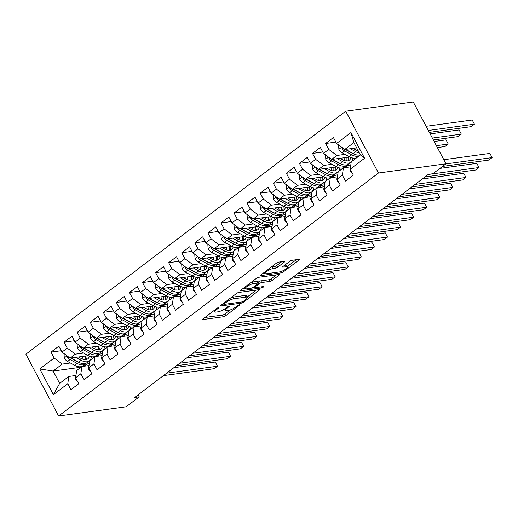 <?xml version="1.0" encoding="UTF-8"?>
<svg xmlns="http://www.w3.org/2000/svg" width="518" height="518" viewBox="0 0 518 518"><rect width="100%" height="100%" fill="white"/><g stroke="black" fill="none" stroke-linecap="round" stroke-linejoin="round"><path stroke-width="0.78" d="M218.648 307.543A1.34 0.33 152.1 0 0 216.964 308.333L203.328 318.693A1.917 0.473 152.1 0 0 202.758 319.431A1.917 0.473 152.1 0 0 203.166 319.515L223.394 316.751A1.917 0.473 152.1 0 0 225.803 315.624L239.439 305.264A1.34 0.33 152.1 0 0 239.834 304.746A1.34 0.33 152.1 0 0 239.549 304.688A1.34 0.33 152.1 0 0 237.866 305.478L236.098 306.818A6.125 1.502 152.1 0 1 228.399 310.431L226.709 310.658A6.125 1.502 152.1 0 1 225.408 310.405A6.125 1.502 152.1 0 1 227.221 308.029L228.988 306.688A1.34 0.33 152.1 0 0 229.383 306.17A1.34 0.33 152.1 0 0 229.098 306.112A1.34 0.33 152.1 0 0 227.415 306.902L225.647 308.242A6.125 1.502 152.1 0 1 217.948 311.855L216.265 312.089A6.125 1.502 152.1 0 1 214.957 311.83A6.125 1.502 152.1 0 1 216.777 309.46L218.538 308.113A1.34 0.33 152.1 0 0 218.933 307.595A1.34 0.33 152.1 0 0 218.648 307.543M284.214 262.173A1.917 0.473 152.1 0 0 284.783 261.435A1.917 0.473 152.1 0 0 284.376 261.357L278.697 262.127A1.917 0.473 152.1 0 0 276.295 263.254L261.15 274.76A1.917 0.473 152.1 0 0 260.58 275.505A1.917 0.473 152.1 0 0 260.988 275.582L281.209 272.824A1.917 0.473 152.1 0 0 283.618 271.697L298.763 260.191A1.917 0.473 152.1 0 0 299.333 259.447A1.917 0.473 152.1 0 0 298.925 259.369L292.068 260.301A1.917 0.473 152.1 0 0 289.666 261.428L283.184 266.356A1.917 0.473 152.1 0 0 282.614 267.1A1.917 0.473 152.1 0 0 283.022 267.178L286.422 266.712A5.122 1.256 152.1 0 1 287.509 266.925A5.122 1.256 152.1 0 1 284.868 269.69A5.122 1.256 152.1 0 1 279.552 271.931L266.239 273.75A5.122 1.256 152.1 0 1 265.145 273.536A5.122 1.256 152.1 0 1 267.793 270.772A5.122 1.256 152.1 0 1 273.103 268.531L275.323 268.227A1.917 0.473 152.1 0 0 277.732 267.1L284.214 262.173L283.819 261.428M445.985 163.805L378.451 173.025L345.726 111.208L413.26 101.988L445.985 163.805L432.912 173.737L428.334 174.365L134.661 397.481L139.238 396.853L138.164 394.82M139.238 396.853L126.165 406.792L58.631 416.012L378.451 173.025M238.785 292.456A1.917 0.473 152.1 0 0 236.376 293.583L221.231 305.089A1.917 0.473 152.1 0 0 220.662 305.834A1.917 0.473 152.1 0 0 221.069 305.911L241.297 303.147A1.917 0.473 152.1 0 0 243.706 302.02L258.851 290.514A1.917 0.473 152.1 0 0 259.414 289.769A1.917 0.473 152.1 0 0 259.006 289.691L238.785 292.456M241.187 289.925L256.332 278.419A1.917 0.473 152.1 0 1 258.741 277.292L278.969 274.527A1.917 0.473 152.1 0 1 279.377 274.611A1.917 0.473 152.1 0 1 278.807 275.349L272.326 280.277A1.917 0.473 152.1 0 1 269.917 281.404L261.713 282.524A1.917 0.473 152.1 0 0 259.311 283.65L255.011 286.92A1.917 0.473 152.1 0 0 254.442 287.658A1.917 0.473 152.1 0 0 254.85 287.743L263.39 286.577A1.34 0.33 152.1 0 1 263.675 286.629A1.34 0.33 152.1 0 1 262.982 287.354A1.34 0.33 152.1 0 1 261.59 287.937L241.032 290.747A1.917 0.473 152.1 0 1 240.624 290.669A1.917 0.473 152.1 0 1 241.187 289.925M345.726 111.208L25.9 354.195L58.631 416.012M80.931 367.249L53.114 371.043L59.661 383.411L53.393 394.69L67.774 383.76L70.914 389.691L78.762 383.734L75.622 377.803L80.847 373.828L83.987 379.759L91.835 373.802L88.695 367.871L93.926 363.895L97.067 369.826L104.908 363.863L101.768 357.932L106.999 353.962L110.14 359.893L117.987 353.93L114.847 347.999L120.072 344.023L123.213 349.954L131.06 343.997L127.92 338.066L133.152 334.091L136.292 340.022L144.133 334.065L140.993 328.134L146.225 324.158L149.365 330.089L157.213 324.126L154.073 318.201L159.298 314.225L162.438 320.156L170.286 314.193L167.146 308.262L172.377 304.293L175.518 310.224L183.359 304.26L180.219 298.329L185.45 294.353L188.591 300.285L196.439 294.328L193.298 288.396L198.53 284.421L201.67 290.352L209.512 284.395L206.371 278.464L211.603 274.488L214.743 280.419L222.585 274.456L219.451 268.525L224.676 264.556L227.816 270.487L235.664 264.523L232.524 258.592L237.756 254.623L240.896 260.554L248.737 254.591L245.597 248.659L250.829 244.684L253.969 250.615L261.817 244.658L258.676 238.727L263.902 234.751L267.042 240.682L274.89 234.725L271.749 228.794L276.981 224.818L280.121 230.75L287.963 224.786L284.822 218.855L290.054 214.886L293.194 220.817L301.042 214.853L297.902 208.922L303.127 204.953L306.267 210.878L314.115 204.921L310.975 198.99L316.207 195.014L319.347 200.945L327.188 194.988L324.048 189.057L329.28 185.081L332.42 191.012L340.268 185.055L337.127 179.124L342.359 175.149L345.493 181.08L353.341 175.116L350.2 169.185L351.243 161.881L360.392 154.927L353.846 142.56L344.697 149.514L356.662 147.883M53.393 394.69L39.769 368.958L54.15 358.035L62.27 364.089L70.377 362.982M61.273 350.705L51.01 352.104L54.15 358.035M51.01 352.104L58.858 346.141L61.998 352.072L67.223 348.102L75.343 354.157L83.45 353.049M74.346 340.766L64.083 342.171L67.223 348.102M64.083 342.171L71.931 336.208L75.071 342.139L80.303 338.163L88.416 344.224L96.523 343.117M87.419 330.834L77.163 332.232L80.303 338.163M77.163 332.232L85.004 326.275L88.144 332.206L93.376 328.231L101.496 334.291L109.602 333.184M100.498 320.901L90.236 322.3L93.376 328.231M90.236 322.3L98.083 316.343L101.224 322.274L106.455 318.298L114.569 324.359L122.675 323.251M113.572 310.968L103.315 312.367L106.455 318.298M103.315 312.367L111.156 306.41L114.297 312.335L119.528 308.365L127.642 314.42L135.748 313.312M126.645 301.029L116.388 302.434L119.528 308.365M116.388 302.434L124.236 296.471L127.376 302.402L132.602 298.433L140.721 304.487L148.828 303.38M139.724 291.097L129.461 292.502L132.602 298.433M129.461 292.502L137.309 286.538L140.449 292.469L145.681 288.494L153.794 294.554L161.901 293.447M152.797 281.164L142.541 282.563L145.681 288.494M142.541 282.563L150.382 276.606L153.522 282.537L158.754 278.561L166.874 284.622L174.974 283.514M165.87 271.231L155.614 272.63L158.754 278.561M155.614 272.63L163.461 266.673L166.602 272.604L171.827 268.628L179.947 274.682L188.053 273.582M178.95 261.299L168.687 262.697L171.827 268.628M168.687 262.697L176.534 256.734L179.675 262.665L184.907 258.696L193.02 264.75L201.126 263.643M192.023 251.359L181.766 252.765L184.907 258.696M181.766 252.765L189.607 246.801L192.748 252.732L197.98 248.763L206.099 254.817L214.206 253.71M205.102 241.427L194.839 242.832L197.98 248.763M194.839 242.832L202.687 236.868L205.827 242.8L211.053 238.824L219.172 244.884L227.279 243.777M218.175 231.494L207.912 232.893L211.053 238.824M207.912 232.893L215.76 226.936L218.9 232.867L224.132 228.891L232.245 234.952L240.352 233.845M231.248 221.562L220.992 222.96L224.132 228.891M220.992 222.96L228.833 217.003L231.973 222.934L237.205 218.959L245.325 225.013L253.431 223.905M244.328 211.629L234.065 213.027L237.205 218.959M234.065 213.027L241.912 207.064L245.053 212.995L250.278 209.026L258.398 215.08L266.505 213.973M257.401 201.69L247.144 203.095L250.278 209.026M247.144 203.095L254.986 197.131L258.126 203.062L263.358 199.087L271.471 205.147L279.578 204.04M270.474 191.757L260.217 193.156L263.358 199.087M260.217 193.156L268.059 187.199L271.199 193.13L276.431 189.154L284.55 195.215L292.657 194.108M283.553 181.824L273.29 183.223L276.431 189.154M273.29 183.223L281.138 177.266L284.278 183.197L289.51 179.222L297.623 185.282L305.73 184.175M296.626 171.892L286.37 173.29L289.51 179.222M286.37 173.29L294.211 167.333L297.351 173.265L302.583 169.289L310.703 175.343L318.803 174.236M309.699 161.959L299.443 163.358L302.583 169.289M299.443 163.358L307.291 157.394L310.431 163.325L315.656 159.356L323.776 165.41L331.883 164.303M322.779 152.02L312.516 153.425L315.656 159.356M312.516 153.425L320.364 147.462L323.504 153.393L328.736 149.417L336.849 155.478L344.956 154.37M335.852 142.087L325.595 143.486L328.736 149.417M325.595 143.486L333.437 137.529L336.577 143.46L350.964 132.53L364.581 158.262L350.2 169.185M350.531 166.867L343.395 167.838L338.163 171.814L337.127 179.124M342.359 175.149L343.395 167.838M336.577 143.46L344.697 149.514M350.964 132.53L353.846 142.56M337.458 176.8L330.322 177.771L325.09 181.747L324.048 189.057M329.28 185.081L330.322 177.771M336.849 155.478L331.624 159.453L349.76 156.973M323.504 153.393L331.624 159.453M324.378 186.733L317.243 187.71L312.017 191.679L310.975 198.99M316.207 195.014L317.243 187.71M323.776 165.41L318.544 169.386L336.687 166.906M346.38 165.585L349.015 165.223M350.317 165.048L350.803 164.983M310.431 163.325L318.544 169.386M311.305 196.665L304.17 197.643L298.938 201.619L297.902 208.922M303.127 204.953L304.17 197.643M310.703 175.343L305.471 179.319L323.608 176.839M333.307 175.518L335.942 175.155M337.244 174.98L337.723 174.916M297.351 173.265L305.471 179.319M298.232 206.604L291.097 207.576L285.865 211.551L284.822 218.855M290.054 214.886L291.097 207.576M297.623 185.282L292.392 189.251L310.535 186.778M320.228 185.45L322.863 185.094M324.171 184.913L324.65 184.848M284.278 183.197L292.392 189.251M285.153 216.537L278.017 217.508L272.792 221.484L271.749 228.794M276.981 224.818L278.017 217.508M284.55 195.215L279.319 199.184L297.461 196.71M307.155 195.383L309.79 195.027M311.091 194.846L311.577 194.781M271.199 193.13L279.319 199.184M272.079 226.47L264.944 227.447L259.712 231.416L258.676 238.727M263.902 234.751L264.944 227.447M271.471 205.147L266.246 209.123L284.382 206.643M294.082 205.322L296.717 204.96M298.018 204.785L298.498 204.714M258.126 203.062L266.246 209.123M259.006 236.402L251.871 237.38L246.639 241.349L245.597 248.659M250.829 244.684L251.871 237.38M258.398 215.08L253.166 219.056L271.309 216.576M281.002 215.255L283.637 214.892M284.945 214.717L285.424 214.653M245.053 212.995L253.166 219.056M245.927 246.335L238.792 247.313L233.566 251.288L232.524 258.592M237.756 254.623L238.792 247.313M245.325 225.013L240.093 228.988L258.236 226.515M267.929 225.188L270.564 224.825M271.866 224.65L272.345 224.585M231.973 222.934L240.093 228.988M232.854 256.274L225.719 257.245L220.487 261.221L219.451 268.525M224.676 264.556L225.719 257.245M232.245 234.952L227.02 238.921L245.156 236.448M254.856 235.12L257.491 234.764M258.793 234.583L259.272 234.518M218.9 232.867L227.02 238.921M219.781 266.207L212.645 267.178L207.414 271.154L206.371 278.464M211.603 274.488L212.645 267.178M219.172 244.884L213.94 248.86L232.083 246.38M241.776 245.053L244.412 244.697M245.72 244.515L246.199 244.451M205.827 242.8L213.94 248.86M206.701 276.139L199.566 277.117L194.334 281.086L193.298 288.396M198.53 284.421L199.566 277.117M206.099 254.817L200.867 258.793L219.004 256.313M228.703 254.992L231.339 254.629M232.64 254.455L233.119 254.39M192.748 252.732L200.867 258.793M193.628 286.072L186.493 287.05L181.261 291.019L180.219 298.329M185.45 294.353L186.493 287.05M193.02 264.75L187.794 268.725L205.931 266.246M215.63 264.925L218.266 264.562M219.567 264.387L220.046 264.322M179.675 262.665L187.794 268.725M180.549 296.011L173.42 296.982L168.188 300.958L167.146 308.262M172.377 304.293L173.42 296.982M179.947 274.682L174.715 278.658L192.858 276.185M202.551 274.857L205.186 274.501M206.494 274.32L206.973 274.255M166.602 272.604L174.715 278.658M167.476 305.944L160.34 306.915L155.109 310.891L154.073 318.201M159.298 314.225L160.34 306.915M166.874 284.622L161.642 288.591L179.778 286.117M189.478 284.79L192.113 284.434M193.415 284.252L193.894 284.188M153.522 282.537L161.642 288.591M154.403 315.876L147.267 316.848L142.036 320.823L140.993 328.134M146.225 324.158L147.267 316.848M153.794 294.554L148.562 298.53L166.705 296.05M176.405 294.729L179.04 294.366M180.342 294.185L180.821 294.12M140.449 292.469L148.562 298.53M141.323 325.809L134.188 326.787L128.963 330.756L127.92 338.066M133.152 334.091L134.188 326.787M140.721 304.487L135.489 308.463L153.632 305.983M163.325 304.662L165.961 304.299M167.262 304.124L167.748 304.06M127.376 302.402L135.489 308.463M128.25 335.742L121.115 336.719L115.883 340.695L114.847 347.999M120.072 344.023L121.115 336.719M127.642 314.42L122.416 318.395L140.553 315.915M150.252 314.594L152.888 314.232M154.189 314.057L154.668 313.992M114.297 312.335L122.416 318.395M115.177 345.681L108.042 346.652L102.81 350.628L101.768 357.932M106.999 353.962L108.042 346.652M114.569 324.359L109.337 328.328L127.48 325.854M137.173 324.527L139.808 324.171M141.116 323.99L141.595 323.925M101.224 322.274L109.337 328.328M102.098 355.613L94.962 356.585L89.737 360.56L88.695 367.871M93.926 363.895L94.962 356.585M101.496 334.291L96.264 338.26L114.407 335.787M124.1 334.46L126.735 334.104M128.037 333.922L128.522 333.857M88.144 332.206L96.264 338.26M89.025 365.546L81.889 366.517L76.658 370.493L75.622 377.803M80.847 373.828L81.889 366.517M88.416 344.224L83.191 348.2L101.327 345.72M111.027 344.399L113.662 344.036M114.964 343.861L115.443 343.79M75.071 342.139L83.191 348.2M75.952 375.479L68.816 376.456L59.661 383.411M67.774 383.76L68.816 376.456M75.343 354.157L70.111 358.132L88.254 355.652M97.947 354.331L100.583 353.969M101.891 353.794L102.37 353.729M61.998 352.072L70.111 358.132M62.27 364.089L53.114 371.043L39.769 368.958M360.392 154.927L364.581 158.262M204.921 317.482L222.507 315.08A1.917 0.473 152.1 0 0 224.916 313.953L230.134 309.984M247.08 297.112L256.371 290.054M222.824 303.878L223.536 303.781M224.216 303.801A1.34 0.33 152.1 0 0 223.821 304.319A1.34 0.33 152.1 0 0 224.106 304.377L241.861 301.955A1.34 0.33 152.1 0 0 243.544 301.165L245.402 299.747A6.125 1.502 152.1 0 0 247.222 297.371A6.125 1.502 152.1 0 0 245.914 297.118L233.78 298.776A6.125 1.502 152.1 0 0 226.081 302.389L224.216 303.801L223.847 303.101M247.222 297.371L246.335 295.7A6.125 1.502 152.1 0 0 245.033 295.448L245.914 297.118M231.157 297.546A6.125 1.502 152.1 0 1 232.899 297.105L245.033 295.448M276.327 274.89L271.438 278.606L272.326 280.277M257.906 282.375L258.424 281.98A1.917 0.473 152.1 0 1 260.832 280.853L269.036 279.733A1.917 0.473 152.1 0 0 271.438 278.606M254.176 287.16L253.218 287.289M245.092 288.403L242.78 288.714M253.205 283.689A5.122 1.256 152.1 0 0 247.895 285.93A5.122 1.256 152.1 0 0 245.247 288.688A5.122 1.256 152.1 0 0 246.335 288.902L251.029 288.261A1.917 0.473 152.1 0 0 253.438 287.134L257.737 283.87A1.917 0.473 152.1 0 0 258.301 283.126A1.917 0.473 152.1 0 0 257.893 283.048L253.205 283.689L252.318 282.019A5.122 1.256 152.1 0 0 251.295 282.245M258.301 283.126L257.42 281.455A1.917 0.473 152.1 0 0 257.012 281.378L257.893 283.048M252.318 282.019L257.012 281.378M271.27 267.074A5.122 1.256 152.1 0 1 272.222 266.861L274.443 266.556A1.917 0.473 152.1 0 0 276.845 265.43L281.74 261.713M287.509 266.925L286.629 265.255A5.122 1.256 152.1 0 0 285.535 265.041L286.422 266.712M284.77 265.145L285.535 265.041M287.309 266.55L296.29 259.725M262.736 273.556L264.996 273.245M64.005 353.574L64.297 358.035A5.167 2.784 52.8 0 0 67.58 361.467L74.631 365.307A14.918 8.042 52.8 0 0 82.802 365.837L85.282 363.953A14.918 8.042 52.8 0 0 86.001 363.267M82.951 359.252A12.38 6.676 52.8 0 0 82.466 356.442M75.719 357.368L81.171 360.334A14.918 8.042 52.8 0 0 89.336 360.871A14.918 8.042 52.8 0 0 91.343 356.727M78.432 356.993L81.022 358.411A12.38 6.676 52.8 0 0 87.807 358.857A12.38 6.676 52.8 0 0 89.368 356.151M67.437 356.131L67.586 357.381A5.167 2.784 52.8 0 0 70.066 359.576L77.117 363.416A14.918 8.042 52.8 0 0 85.282 363.953M85.295 356.06A12.38 6.676 -127.2 0 1 85.211 359.647M78.872 362.328A12.38 6.676 -127.2 0 1 76.968 361.486L70.668 358.055M89.336 360.871L86.856 362.762A14.918 8.042 -127.2 0 1 78.684 362.224L71.633 358.385A5.167 2.784 -127.2 0 1 71.031 358.009M86.357 359.524A12.38 6.676 52.8 0 0 86.985 355.827M84.641 366.142A14.918 8.042 -127.2 0 1 85.884 364.685A14.918 8.042 -127.2 0 1 89.284 363.733M77.583 381.513L76.152 380.419A5.167 2.784 -127.2 0 1 75.602 376.612L75.874 376.023M166.679 373.154L217.515 366.213L214.251 368.693L163.41 375.634M173.867 367.696L215.307 362.037L217.515 366.213L215.307 362.037M77.078 343.635L77.376 348.096A5.167 2.784 52.8 0 0 80.659 351.528L87.704 355.367A14.918 8.042 52.8 0 0 95.875 355.905L98.362 354.021A14.918 8.042 52.8 0 0 99.074 353.334M96.031 349.32A12.38 6.676 52.8 0 0 95.545 346.51M88.792 347.429L94.244 350.401A14.918 8.042 52.8 0 0 102.415 350.939A14.918 8.042 52.8 0 0 104.422 346.795M91.505 347.06L94.101 348.478A12.38 6.676 52.8 0 0 100.88 348.918A12.38 6.676 52.8 0 0 102.441 346.212M80.51 346.199L80.659 347.442A5.167 2.784 52.8 0 0 83.145 349.644L90.19 353.483A14.918 8.042 52.8 0 0 98.362 354.021M98.368 346.121A12.38 6.676 -127.2 0 1 98.291 349.715M91.945 352.389A12.38 6.676 -127.2 0 1 90.048 351.554L83.741 348.122M102.415 350.939L99.929 352.829A14.918 8.042 -127.2 0 1 91.757 352.292L84.712 348.452A5.167 2.784 -127.2 0 1 84.104 348.07M99.43 349.592A12.38 6.676 52.8 0 0 100.058 345.894M90.151 333.702L90.449 338.163A5.167 2.784 52.8 0 0 93.732 341.595L100.783 345.435A14.918 8.042 52.8 0 0 108.948 345.972L111.435 344.081A14.918 8.042 52.8 0 0 112.153 343.402M109.104 339.387A12.38 6.676 52.8 0 0 108.618 336.577M101.865 337.496L107.317 340.468A14.918 8.042 52.8 0 0 115.488 341.006A14.918 8.042 52.8 0 0 117.495 336.855M104.578 337.127L107.174 338.539A12.38 6.676 52.8 0 0 113.954 338.986A12.38 6.676 52.8 0 0 115.514 336.279M93.59 336.266L93.739 337.509A5.167 2.784 52.8 0 0 96.218 339.711L103.263 343.551A14.918 8.042 52.8 0 0 111.435 344.081M111.448 336.188A12.38 6.676 -127.2 0 1 111.364 339.782M105.024 342.456A12.38 6.676 -127.2 0 1 103.121 341.621L96.821 338.189M115.488 341.006L113.002 342.89A14.918 8.042 -127.2 0 1 104.837 342.359L97.785 338.519A5.167 2.784 -127.2 0 1 97.177 338.137M112.503 339.659A12.38 6.676 52.8 0 0 113.138 335.962M97.714 356.209A14.918 8.042 -127.2 0 1 98.957 354.746A14.918 8.042 -127.2 0 1 102.357 353.794M90.656 371.581L89.225 370.487A5.167 2.784 -127.2 0 1 88.682 366.679L88.947 366.084M179.759 363.222L230.594 356.28L227.324 358.76L176.489 365.702M186.946 357.757L228.38 352.104L230.594 356.28L228.38 352.104M110.794 346.277A14.918 8.042 -127.2 0 1 112.037 344.813A14.918 8.042 -127.2 0 1 115.436 343.861M103.736 361.648L102.305 360.554A5.167 2.784 -127.2 0 1 101.755 356.747L102.02 356.151M192.832 353.282L243.667 346.341L240.397 348.828L189.562 355.769M200.019 347.824L241.459 342.165L243.667 346.341L241.459 342.165M103.231 323.769L103.522 328.231A5.167 2.784 52.8 0 0 106.812 331.662L113.856 335.502A14.918 8.042 52.8 0 0 122.028 336.04L124.514 334.149A14.918 8.042 52.8 0 0 125.227 333.462M122.177 329.454A12.38 6.676 52.8 0 0 121.691 326.644M114.944 327.564L120.396 330.536A14.918 8.042 52.8 0 0 128.568 331.073A14.918 8.042 52.8 0 0 130.568 326.923M117.657 327.195L120.247 328.606A12.38 6.676 52.8 0 0 127.033 329.053A12.38 6.676 52.8 0 0 128.593 326.346M106.663 326.334L106.812 327.577A5.167 2.784 52.8 0 0 109.292 329.772L116.343 333.611A14.918 8.042 52.8 0 0 124.514 334.149M124.521 326.256A12.38 6.676 -127.2 0 1 124.437 329.849M118.098 332.524A12.38 6.676 -127.2 0 1 116.194 331.688L109.894 328.257M128.568 331.073L126.081 332.957A14.918 8.042 -127.2 0 1 117.91 332.42L110.865 328.58A5.167 2.784 -127.2 0 1 110.256 328.205M125.583 329.72A12.38 6.676 52.8 0 0 126.211 326.023M116.304 313.837L116.602 318.298A5.167 2.784 52.8 0 0 119.885 321.73L126.929 325.569A14.918 8.042 52.8 0 0 135.101 326.1L137.587 324.216A14.918 8.042 52.8 0 0 138.306 323.53M135.256 319.515A12.38 6.676 52.8 0 0 134.771 316.705M128.017 317.631L133.469 320.603A14.918 8.042 52.8 0 0 141.641 321.134A14.918 8.042 52.8 0 0 143.648 316.99M130.73 317.262L133.327 318.674A12.38 6.676 52.8 0 0 140.106 319.12A12.38 6.676 52.8 0 0 141.667 316.414M119.736 316.394L119.891 317.644A5.167 2.784 52.8 0 0 122.371 319.839L129.416 323.679A14.918 8.042 52.8 0 0 137.587 324.216M137.6 316.323A12.38 6.676 -127.2 0 1 137.516 319.917M131.171 322.591A12.38 6.676 -127.2 0 1 129.273 321.756L122.967 318.317M141.641 321.134L139.154 323.025A14.918 8.042 -127.2 0 1 130.983 322.487L123.938 318.648A5.167 2.784 -127.2 0 1 123.329 318.272M138.656 319.787A12.38 6.676 52.8 0 0 139.284 316.09M123.867 336.344A14.918 8.042 -127.2 0 1 125.11 334.881A14.918 8.042 -127.2 0 1 128.509 333.929M116.809 351.709L115.378 350.615A5.167 2.784 -127.2 0 1 114.828 346.814L115.1 346.218M205.905 343.35L256.747 336.409L253.477 338.895L202.642 345.836M213.092 337.891L254.532 332.232L256.747 336.409L254.532 332.232M136.94 326.411A14.918 8.042 -127.2 0 1 138.189 324.948A14.918 8.042 -127.2 0 1 141.582 323.996M129.882 341.776L128.451 340.682A5.167 2.784 -127.2 0 1 127.907 336.881L128.173 336.286M218.984 333.417L269.82 326.476L266.55 328.962L215.715 335.904M226.172 327.959L267.605 322.3L269.82 326.476L267.605 322.3M129.377 303.904L129.675 308.365A5.167 2.784 52.8 0 0 132.958 311.791L140.009 315.637A14.918 8.042 52.8 0 0 148.18 316.168L150.66 314.284A14.918 8.042 52.8 0 0 151.379 313.597M148.329 309.583A12.38 6.676 52.8 0 0 147.844 306.773M141.09 307.698L146.542 310.664A14.918 8.042 52.8 0 0 154.714 311.201A14.918 8.042 52.8 0 0 156.721 307.057M143.803 307.323L146.4 308.741A12.38 6.676 52.8 0 0 153.179 309.181A12.38 6.676 52.8 0 0 154.74 306.481M132.815 306.462L132.964 307.711A5.167 2.784 52.8 0 0 135.444 309.906L142.489 313.746A14.918 8.042 52.8 0 0 150.66 314.284M150.673 306.391A12.38 6.676 -127.2 0 1 150.589 309.978M144.25 312.652A12.38 6.676 -127.2 0 1 142.346 311.817L136.046 308.385M154.714 311.201L152.234 313.092A14.918 8.042 -127.2 0 1 144.062 312.555L137.011 308.715A5.167 2.784 -127.2 0 1 136.402 308.333M151.735 309.855A12.38 6.676 52.8 0 0 152.363 306.157M150.019 316.472A14.918 8.042 -127.2 0 1 151.262 315.015A14.918 8.042 -127.2 0 1 154.662 314.063M142.962 331.844L141.531 330.749A5.167 2.784 -127.2 0 1 140.98 326.942L141.252 326.346M232.058 323.485L282.893 316.543L279.623 319.023L228.788 325.964M239.245 318.026L280.685 312.367L282.893 316.543L280.685 312.367M142.456 293.965L142.748 298.426A5.167 2.784 52.8 0 0 146.037 301.858L153.082 305.698A14.918 8.042 52.8 0 0 161.253 306.235L163.74 304.351A14.918 8.042 52.8 0 0 164.452 303.665M161.402 299.65A12.38 6.676 52.8 0 0 160.923 296.84M154.17 297.759L159.622 300.731A14.918 8.042 52.8 0 0 167.793 301.269A14.918 8.042 52.8 0 0 169.794 297.125M156.883 297.39L159.473 298.808A12.38 6.676 52.8 0 0 166.259 299.249A12.38 6.676 52.8 0 0 167.819 296.542M145.888 296.529L146.037 297.772A5.167 2.784 52.8 0 0 148.517 299.974L155.568 303.813A14.918 8.042 52.8 0 0 163.74 304.351M163.746 296.451A12.38 6.676 -127.2 0 1 163.662 300.045M157.323 302.719A12.38 6.676 -127.2 0 1 155.419 301.884L149.119 298.452M167.793 301.269L165.307 303.153A14.918 8.042 -127.2 0 1 157.135 302.622L150.09 298.782A5.167 2.784 -127.2 0 1 149.482 298.4M164.808 299.922A12.38 6.676 52.8 0 0 165.436 296.225M163.092 306.539A14.918 8.042 -127.2 0 1 164.335 305.076A14.918 8.042 -127.2 0 1 167.735 304.124M156.035 321.911L154.604 320.817A5.167 2.784 -127.2 0 1 154.06 317.01L154.325 316.414M245.131 313.552L295.972 306.611L292.702 309.091L241.867 316.032M252.318 308.087L293.758 302.434L295.972 306.611L293.758 302.434M155.529 284.032L155.827 288.494A5.167 2.784 52.8 0 0 159.11 291.925L166.161 295.765A14.918 8.042 52.8 0 0 174.326 296.302L176.813 294.412A14.918 8.042 52.8 0 0 177.532 293.725M174.482 289.717A12.38 6.676 52.8 0 0 173.996 286.907M167.243 287.827L172.695 290.799A14.918 8.042 52.8 0 0 180.866 291.336A14.918 8.042 52.8 0 0 182.873 287.186M169.956 287.458L172.552 288.869A12.38 6.676 52.8 0 0 179.332 289.316A12.38 6.676 52.8 0 0 180.892 286.609M158.961 286.596L159.117 287.84A5.167 2.784 52.8 0 0 161.597 290.041L168.641 293.881A14.918 8.042 52.8 0 0 176.813 294.412M176.826 286.519A12.38 6.676 -127.2 0 1 176.742 290.112M170.403 292.787A12.38 6.676 -127.2 0 1 168.499 291.951L162.192 288.52M180.866 291.336L178.38 293.22A14.918 8.042 -127.2 0 1 170.215 292.683L163.164 288.843A5.167 2.784 -127.2 0 1 162.555 288.468M177.881 289.989A12.38 6.676 52.8 0 0 178.509 286.292M176.165 296.607A14.918 8.042 -127.2 0 1 177.415 295.143A14.918 8.042 -127.2 0 1 180.808 294.192M169.114 311.972L167.677 310.884A5.167 2.784 -127.2 0 1 167.133 307.077L167.398 306.481M258.21 303.613L309.045 296.672L305.775 299.158L254.94 306.099M265.397 298.154L306.831 292.495L309.045 296.672L306.831 292.495M168.603 274.1L168.9 278.561A5.167 2.784 52.8 0 0 172.183 281.993L179.234 285.832A14.918 8.042 52.8 0 0 187.406 286.37L189.886 284.479A14.918 8.042 52.8 0 0 190.605 283.793M187.555 279.785A12.38 6.676 52.8 0 0 187.069 276.975M180.316 277.894L185.774 280.866A14.918 8.042 52.8 0 0 193.939 281.404A14.918 8.042 52.8 0 0 195.946 277.253M183.029 277.525L185.625 278.937A12.38 6.676 52.8 0 0 192.405 279.383A12.38 6.676 52.8 0 0 193.965 276.677M172.041 276.664L172.19 277.907A5.167 2.784 52.8 0 0 174.67 280.102L181.721 283.942A14.918 8.042 52.8 0 0 189.886 284.479M189.899 276.586A12.38 6.676 -127.2 0 1 189.815 280.18M183.476 282.854A12.38 6.676 -127.2 0 1 181.572 282.019L175.272 278.58M193.939 281.404L191.459 283.288A14.918 8.042 -127.2 0 1 183.288 282.75L176.237 278.911A5.167 2.784 -127.2 0 1 175.634 278.535M190.961 280.05A12.38 6.676 52.8 0 0 191.589 276.353M189.245 286.674A14.918 8.042 -127.2 0 1 190.488 285.211A14.918 8.042 -127.2 0 1 193.887 284.259M182.187 302.039L180.756 300.945A5.167 2.784 -127.2 0 1 180.206 297.144L180.478 296.549M271.283 293.68L322.118 286.739L318.848 289.225L268.013 296.166M278.47 288.222L319.91 282.563L322.118 286.739L319.91 282.563M181.682 264.167L181.973 268.628A5.167 2.784 52.8 0 0 185.263 272.06L192.307 275.9A14.918 8.042 52.8 0 0 200.479 276.431L202.965 274.546A14.918 8.042 52.8 0 0 203.678 273.86M200.634 269.846A12.38 6.676 52.8 0 0 200.149 267.035M193.395 267.961L198.847 270.933A14.918 8.042 52.8 0 0 207.019 271.464A14.918 8.042 52.8 0 0 209.019 267.32M196.108 267.592L198.698 269.004A12.38 6.676 52.8 0 0 205.484 269.451A12.38 6.676 52.8 0 0 207.045 266.744M185.114 266.725L185.263 267.974A5.167 2.784 52.8 0 0 187.743 270.169L194.794 274.009A14.918 8.042 52.8 0 0 202.965 274.546M202.972 266.653A12.38 6.676 -127.2 0 1 202.888 270.241M196.549 272.921A12.38 6.676 -127.2 0 1 194.645 272.079L188.345 268.648M207.019 271.464L204.532 273.355A14.918 8.042 -127.2 0 1 196.361 272.818L189.316 268.978A5.167 2.784 -127.2 0 1 188.707 268.602M204.034 270.118A12.38 6.676 52.8 0 0 204.662 266.42M202.318 276.741A14.918 8.042 -127.2 0 1 203.561 275.278A14.918 8.042 -127.2 0 1 206.96 274.326M195.26 292.107L193.829 291.012A5.167 2.784 -127.2 0 1 193.285 287.205L193.551 286.616M284.363 283.747L335.198 276.806L331.928 279.286L281.093 286.234M291.543 278.289L332.983 272.63L335.198 276.806L332.983 272.63M194.755 254.228L195.053 258.696A5.167 2.784 52.8 0 0 198.336 262.121L205.387 265.961A14.918 8.042 52.8 0 0 213.552 266.498L216.038 264.614A14.918 8.042 52.8 0 0 216.757 263.927M213.707 259.913A12.38 6.676 52.8 0 0 213.222 257.103M206.468 258.029L211.92 260.994A14.918 8.042 52.8 0 0 220.092 261.532A14.918 8.042 52.8 0 0 222.099 257.388M209.181 257.653L211.778 259.071A12.38 6.676 52.8 0 0 218.557 259.512A12.38 6.676 52.8 0 0 220.118 256.811M198.187 256.792L198.342 258.042A5.167 2.784 52.8 0 0 200.822 260.237L207.867 264.076A14.918 8.042 52.8 0 0 216.038 264.614M216.051 256.721A12.38 6.676 -127.2 0 1 215.967 260.308M209.628 262.982A12.38 6.676 -127.2 0 1 207.724 262.147L201.424 258.715M220.092 261.532L217.605 263.422A14.918 8.042 -127.2 0 1 209.44 262.885L202.389 259.045A5.167 2.784 -127.2 0 1 201.78 258.663M217.107 260.185A12.38 6.676 52.8 0 0 217.741 256.488M215.391 266.802A14.918 8.042 -127.2 0 1 216.641 265.346A14.918 8.042 -127.2 0 1 220.033 264.387M208.34 282.174L206.902 281.08A5.167 2.784 -127.2 0 1 206.358 277.272L206.624 276.677M297.436 273.815L348.271 266.874L345.001 269.354L294.166 276.295M304.623 268.356L346.063 262.697L348.271 266.874L346.063 262.697M207.835 244.295L208.126 248.757A5.167 2.784 52.8 0 0 211.409 252.188L218.46 256.028A14.918 8.042 52.8 0 0 226.631 256.565L229.111 254.681A14.918 8.042 52.8 0 0 229.83 253.995M226.78 249.98A12.38 6.676 52.8 0 0 226.295 247.17M219.548 248.09L225 251.062A14.918 8.042 52.8 0 0 233.165 251.599A14.918 8.042 52.8 0 0 235.172 247.455M222.254 247.721L224.851 249.132A12.38 6.676 52.8 0 0 231.637 249.579A12.38 6.676 52.8 0 0 233.197 246.872M211.266 246.859L211.415 248.103A5.167 2.784 52.8 0 0 213.895 250.304L220.946 254.144A14.918 8.042 52.8 0 0 229.111 254.681M229.124 246.782A12.38 6.676 -127.2 0 1 229.04 250.375M222.701 253.049A12.38 6.676 -127.2 0 1 220.797 252.214L214.497 248.782M233.165 251.599L230.685 253.483A14.918 8.042 -127.2 0 1 222.513 252.952L215.462 249.113A5.167 2.784 -127.2 0 1 214.86 248.731M230.186 250.252A12.38 6.676 52.8 0 0 230.814 246.555M228.47 256.87A14.918 8.042 -127.2 0 1 229.714 255.406A14.918 8.042 -127.2 0 1 233.113 254.455M221.413 272.241L219.982 271.147A5.167 2.784 -127.2 0 1 219.431 267.34L219.703 266.744M310.509 263.882L361.344 256.941L358.08 259.421L307.239 266.362M317.696 258.417L359.136 252.758L361.344 256.941L359.136 252.758M220.908 234.363L221.199 238.824A5.167 2.784 52.8 0 0 224.488 242.256L231.533 246.095A14.918 8.042 52.8 0 0 239.704 246.633L242.191 244.742A14.918 8.042 52.8 0 0 242.903 244.056M239.86 240.048A12.38 6.676 52.8 0 0 239.374 237.238M232.621 238.157L238.073 241.129A14.918 8.042 52.8 0 0 246.244 241.666A14.918 8.042 52.8 0 0 248.245 237.516M235.334 237.788L237.93 239.199A12.38 6.676 52.8 0 0 244.71 239.646A12.38 6.676 52.8 0 0 246.27 236.94M224.339 236.927L224.488 238.17A5.167 2.784 52.8 0 0 226.968 240.371L234.019 244.211A14.918 8.042 52.8 0 0 242.191 244.742M242.197 236.849A12.38 6.676 -127.2 0 1 242.12 240.443M235.774 243.117A12.38 6.676 -127.2 0 1 233.877 242.282L227.57 238.85M246.244 241.666L243.758 243.551A14.918 8.042 -127.2 0 1 235.586 243.013L228.542 239.174A5.167 2.784 -127.2 0 1 227.933 238.798M243.259 240.32A12.38 6.676 52.8 0 0 243.887 236.622M241.543 246.937A14.918 8.042 -127.2 0 1 242.787 245.474A14.918 8.042 -127.2 0 1 246.186 244.522M234.486 262.302L233.055 261.214A5.167 2.784 -127.2 0 1 232.511 257.407L232.776 256.811M323.588 253.943L374.423 247.002L371.153 249.488L320.318 256.429M330.775 248.485L372.209 242.825L374.423 247.002L372.209 242.825M233.981 224.43L234.278 228.891A5.167 2.784 52.8 0 0 237.561 232.323L244.613 236.163A14.918 8.042 52.8 0 0 252.778 236.7L255.264 234.809A14.918 8.042 52.8 0 0 255.983 234.123M252.933 230.115A12.38 6.676 52.8 0 0 252.447 227.305M245.694 228.224L251.146 231.196A14.918 8.042 52.8 0 0 259.317 231.727A14.918 8.042 52.8 0 0 261.325 227.583M248.407 227.855L251.003 229.267A12.38 6.676 52.8 0 0 257.783 229.714A12.38 6.676 52.8 0 0 259.343 227.007M237.419 226.994L237.568 228.237A5.167 2.784 52.8 0 0 240.048 230.432L247.092 234.272A14.918 8.042 52.8 0 0 255.264 234.809M255.277 226.916A12.38 6.676 -127.2 0 1 255.193 230.51M248.854 233.184A12.38 6.676 -127.2 0 1 246.95 232.349L240.65 228.911M259.317 231.727L256.831 233.618A14.918 8.042 -127.2 0 1 248.666 233.081L241.615 229.241A5.167 2.784 -127.2 0 1 241.006 228.865M256.332 230.38A12.38 6.676 52.8 0 0 256.967 226.683M254.623 237.004A14.918 8.042 -127.2 0 1 255.866 235.541A14.918 8.042 -127.2 0 1 259.265 234.589M247.565 252.37L246.128 251.275A5.167 2.784 -127.2 0 1 245.584 247.474L245.849 246.879M336.661 244.01L387.496 237.069L384.226 239.556L333.391 246.497M343.848 238.552L385.288 232.893L387.496 237.069L385.288 232.893M247.06 214.497L247.351 218.959A5.167 2.784 52.8 0 0 250.641 222.39L257.686 226.23A14.918 8.042 52.8 0 0 265.857 226.761L268.337 224.877A14.918 8.042 52.8 0 0 269.056 224.19M266.006 220.176A12.38 6.676 52.8 0 0 265.52 217.366M258.773 218.292L264.225 221.257A14.918 8.042 52.8 0 0 272.39 221.795A14.918 8.042 52.8 0 0 274.398 217.651M261.486 217.923L264.076 219.334A12.38 6.676 52.8 0 0 270.862 219.781A12.38 6.676 52.8 0 0 272.423 217.074M250.492 217.055L250.641 218.305A5.167 2.784 52.8 0 0 253.121 220.5L260.172 224.339A14.918 8.042 52.8 0 0 268.337 224.877M268.35 216.984A12.38 6.676 -127.2 0 1 268.266 220.571M261.927 223.252A12.38 6.676 -127.2 0 1 260.023 222.41L253.723 218.978M272.39 221.795L269.91 223.685A14.918 8.042 -127.2 0 1 261.739 223.148L254.694 219.308A5.167 2.784 -127.2 0 1 254.085 218.933M269.412 220.448A12.38 6.676 52.8 0 0 270.04 216.751M267.696 227.072A14.918 8.042 -127.2 0 1 268.939 225.608A14.918 8.042 -127.2 0 1 272.339 224.657M260.638 242.437L259.207 241.343A5.167 2.784 -127.2 0 1 258.657 237.535L258.929 236.946M349.734 234.078L400.569 227.137L397.306 229.616L346.471 236.558M356.921 228.619L398.361 222.96L400.569 227.137L398.361 222.96M260.133 204.558L260.431 209.019A5.167 2.784 52.8 0 0 263.714 212.451L270.759 216.291A14.918 8.042 52.8 0 0 278.93 216.828L281.416 214.944A14.918 8.042 52.8 0 0 282.129 214.258M279.085 210.243A12.38 6.676 52.8 0 0 278.6 207.433M271.846 208.359L277.298 211.325A14.918 8.042 52.8 0 0 285.47 211.862A14.918 8.042 52.8 0 0 287.477 207.718M274.559 207.983L277.156 209.401A12.38 6.676 52.8 0 0 283.935 209.842A12.38 6.676 52.8 0 0 285.496 207.135M263.565 207.122L263.714 208.365A5.167 2.784 52.8 0 0 266.2 210.567L273.245 214.407A14.918 8.042 52.8 0 0 281.416 214.944M281.429 207.045A12.38 6.676 -127.2 0 1 281.345 210.638M275 213.312A12.38 6.676 -127.2 0 1 273.103 212.477L266.796 209.045M285.47 211.862L282.983 213.753A14.918 8.042 -127.2 0 1 274.812 213.215L267.767 209.376A5.167 2.784 -127.2 0 1 267.159 208.994M282.485 210.515A12.38 6.676 52.8 0 0 283.113 206.818M280.769 217.133A14.918 8.042 -127.2 0 1 282.012 215.669A14.918 8.042 -127.2 0 1 285.412 214.717M273.711 232.504L272.28 231.41A5.167 2.784 -127.2 0 1 271.736 227.603L272.002 227.007M362.814 224.145L413.649 217.204L410.379 219.684L359.544 226.625M370.001 218.68L411.434 213.027L413.649 217.204L411.434 213.027M273.206 194.626L273.504 199.087A5.167 2.784 52.8 0 0 276.787 202.519L283.838 206.358A14.918 8.042 52.8 0 0 292.01 206.896L294.489 205.005A14.918 8.042 52.8 0 0 295.208 204.325M292.158 200.311A12.38 6.676 52.8 0 0 291.673 197.5M284.919 198.42L290.371 201.392A14.918 8.042 52.8 0 0 298.543 201.929A14.918 8.042 52.8 0 0 300.55 197.779M287.632 198.051L290.229 199.462A12.38 6.676 52.8 0 0 297.008 199.909A12.38 6.676 52.8 0 0 298.569 197.203M276.644 197.19L276.793 198.433A5.167 2.784 52.8 0 0 279.273 200.634L286.318 204.474A14.918 8.042 52.8 0 0 294.489 205.005M294.502 197.112A12.38 6.676 -127.2 0 1 294.418 200.706M288.079 203.38A12.38 6.676 -127.2 0 1 286.176 202.544L279.875 199.113M298.543 201.929L296.063 203.814A14.918 8.042 -127.2 0 1 287.891 203.283L280.84 199.443A5.167 2.784 -127.2 0 1 280.232 199.061M295.558 200.583A12.38 6.676 52.8 0 0 296.192 196.885M293.848 207.2A14.918 8.042 -127.2 0 1 295.092 205.737A14.918 8.042 -127.2 0 1 298.491 204.785M286.791 222.572L285.36 221.477A5.167 2.784 -127.2 0 1 284.809 217.67L285.081 217.074M375.887 214.206L426.722 207.265L423.452 209.751L372.617 216.692M383.074 208.748L424.514 203.088L426.722 207.265L424.514 203.088M286.286 184.693L286.577 189.154A5.167 2.784 52.8 0 0 289.866 192.586L296.911 196.426A14.918 8.042 52.8 0 0 305.083 196.963L307.569 195.072A14.918 8.042 52.8 0 0 308.281 194.386M305.231 190.378A12.38 6.676 52.8 0 0 304.752 187.568M297.999 188.487L303.451 191.459A14.918 8.042 52.8 0 0 311.622 191.997A14.918 8.042 52.8 0 0 313.623 187.846M300.712 188.118L303.302 189.53A12.38 6.676 52.8 0 0 310.088 189.976A12.38 6.676 52.8 0 0 311.648 187.27M289.717 187.257L289.866 188.5A5.167 2.784 52.8 0 0 292.346 190.695L299.398 194.535A14.918 8.042 52.8 0 0 307.569 195.072M307.575 187.179A12.38 6.676 -127.2 0 1 307.491 190.773M301.152 193.447A12.38 6.676 -127.2 0 1 299.249 192.612L292.948 189.18M311.622 191.997L309.136 193.881A14.918 8.042 -127.2 0 1 300.964 193.344L293.92 189.504A5.167 2.784 -127.2 0 1 293.311 189.128M308.637 190.65A12.38 6.676 52.8 0 0 309.265 186.946M306.921 197.267A14.918 8.042 -127.2 0 1 308.165 195.804A14.918 8.042 -127.2 0 1 311.564 194.852M299.864 212.633L298.433 211.538A5.167 2.784 -127.2 0 1 297.882 207.737L298.154 207.142M388.96 204.273L439.801 197.332L436.532 199.819L385.696 206.76M396.147 198.815L437.587 193.156L439.801 197.332L437.587 193.156M299.359 174.76L299.657 179.222A5.167 2.784 52.8 0 0 302.939 182.653L309.984 186.493A14.918 8.042 52.8 0 0 318.156 187.03L320.642 185.14A14.918 8.042 52.8 0 0 321.361 184.453M318.311 180.445A12.38 6.676 52.8 0 0 317.825 177.629M311.072 178.555L316.524 181.527A14.918 8.042 52.8 0 0 324.695 182.058A14.918 8.042 52.8 0 0 326.703 177.914M313.785 178.186L316.381 179.597A12.38 6.676 52.8 0 0 323.161 180.044A12.38 6.676 52.8 0 0 324.721 177.337M302.79 177.318L302.946 178.568A5.167 2.784 52.8 0 0 305.426 180.763L312.471 184.602A14.918 8.042 52.8 0 0 320.642 185.14M320.655 177.247A12.38 6.676 -127.2 0 1 320.571 180.84M314.225 183.514A12.38 6.676 -127.2 0 1 312.328 182.679L306.021 179.241M324.695 182.058L322.209 183.948A14.918 8.042 -127.2 0 1 314.037 183.411L306.993 179.571A5.167 2.784 -127.2 0 1 306.384 179.196M321.71 180.711A12.38 6.676 52.8 0 0 322.338 177.014M319.994 187.335A14.918 8.042 -127.2 0 1 321.244 185.871A14.918 8.042 -127.2 0 1 324.637 184.92M312.943 202.7L311.506 201.606A5.167 2.784 -127.2 0 1 310.962 197.805L311.227 197.209M402.039 194.341L452.874 187.399L449.605 189.886L398.769 196.827M409.226 188.882L450.66 183.223L452.874 187.399L450.66 183.223M312.432 164.828L312.73 169.289A5.167 2.784 52.8 0 0 316.012 172.721L323.064 176.56A14.918 8.042 52.8 0 0 331.235 177.091L333.715 175.207A14.918 8.042 52.8 0 0 334.434 174.521M331.384 170.506A12.38 6.676 52.8 0 0 330.898 167.696M324.145 168.622L329.603 171.587A14.918 8.042 52.8 0 0 337.768 172.125A14.918 8.042 52.8 0 0 339.776 167.981M326.858 168.246L329.454 169.664A12.38 6.676 52.8 0 0 336.234 170.105A12.38 6.676 52.8 0 0 337.794 167.405M315.87 167.385L316.019 168.635A5.167 2.784 52.8 0 0 318.499 170.83L325.55 174.67A14.918 8.042 52.8 0 0 333.715 175.207M333.728 167.314A12.38 6.676 -127.2 0 1 333.644 170.901M327.305 173.575A12.38 6.676 -127.2 0 1 325.401 172.74L319.101 169.308M437.393 147.572L444.988 146.536L448.258 144.049L446.043 139.873L434.175 141.498M337.768 172.125L335.288 174.016A14.918 8.042 -127.2 0 1 327.117 173.478L320.066 169.639A5.167 2.784 -127.2 0 1 319.457 169.263M334.79 170.778A12.38 6.676 52.8 0 0 335.418 167.081M446.043 139.873L448.258 144.049L436.389 145.675M333.074 177.396A14.918 8.042 -127.2 0 1 334.317 175.939A14.918 8.042 -127.2 0 1 337.717 174.987M326.016 192.767L324.585 191.673A5.167 2.784 -127.2 0 1 324.035 187.866L324.307 187.27M415.112 184.408L465.947 177.467L462.678 179.947L411.842 186.888M422.3 178.95L463.74 173.29L465.947 177.467L463.74 173.29M325.511 154.888L325.803 159.35A5.167 2.784 52.8 0 0 329.092 162.781L336.137 166.621A14.918 8.042 52.8 0 0 344.308 167.159L346.795 165.274A14.918 8.042 52.8 0 0 347.507 164.588M344.464 160.574A12.38 6.676 52.8 0 0 343.978 157.763M337.224 158.683L342.676 161.655A14.918 8.042 52.8 0 0 350.848 162.192A14.918 8.042 52.8 0 0 352.849 158.048M339.938 158.314L342.527 159.732A12.38 6.676 52.8 0 0 349.313 160.172A12.38 6.676 52.8 0 0 350.874 157.466M328.943 157.453L329.092 158.696A5.167 2.784 52.8 0 0 331.572 160.897L338.623 164.737A14.918 8.042 52.8 0 0 346.795 165.274M346.801 157.375A12.38 6.676 -127.2 0 1 346.717 160.968M340.378 163.643A12.38 6.676 -127.2 0 1 338.474 162.807L332.174 159.376M433.372 139.977L458.067 136.603L461.331 134.117L459.123 129.94L430.154 133.897M350.848 162.192L348.361 164.076A14.918 8.042 -127.2 0 1 340.19 163.546L333.145 159.706A5.167 2.784 -127.2 0 1 332.537 159.324M347.863 160.845A12.38 6.676 52.8 0 0 348.491 157.148M459.123 129.94L461.331 134.117L432.368 138.073M346.147 167.463A14.918 8.042 -127.2 0 1 347.39 166A14.918 8.042 -127.2 0 1 350.79 165.048M339.089 182.835L337.658 181.74A5.167 2.784 -127.2 0 1 337.114 177.933L337.38 177.337M428.192 174.475L479.027 167.534L475.757 170.014L424.922 176.955M439.957 168.389L476.813 163.358L479.027 167.534L476.813 163.358M338.584 144.956L338.882 149.417A5.167 2.784 52.8 0 0 342.165 152.849L349.216 156.689A14.918 8.042 52.8 0 0 357.155 157.388M357.537 150.641A12.38 6.676 52.8 0 0 357.375 149.223M350.297 148.75L355.749 151.722A14.918 8.042 52.8 0 0 359.421 153.082M353.011 148.381L355.607 149.793A12.38 6.676 52.8 0 0 358.229 150.835M342.016 147.52L342.171 148.763A5.167 2.784 52.8 0 0 344.651 150.965L351.696 154.804A14.918 8.042 52.8 0 0 359.634 155.504M353.457 153.71A12.38 6.676 -127.2 0 1 351.554 152.875L345.247 149.443M429.344 132.375L471.14 126.67L474.41 124.184L472.196 120.008L426.133 126.295M360.308 154.765A14.918 8.042 -127.2 0 1 353.27 153.613L346.218 149.767A5.167 2.784 -127.2 0 1 345.61 149.391M472.196 120.008L474.41 124.184L428.341 130.478M352.169 172.902L350.731 171.808A5.167 2.784 -127.2 0 1 350.187 168L350.453 167.405M445.843 163.915L492.1 157.595L488.83 160.081L442.573 166.395M443.822 159.712L489.886 153.419L492.1 157.595L489.886 153.419M216.401 308.76L216.777 309.46M228.729 306.209L228.988 306.688M226.852 307.329L227.221 308.029M239.18 304.778L239.439 305.264M224.916 313.953L225.803 315.624M222.507 315.08L223.394 316.751M202.926 319.049L203.166 319.515M218.285 307.634L218.538 308.113M258.456 289.769L258.851 290.514M243.331 301.314L243.706 302.02M240.747 302.104L241.297 303.147M220.83 305.452L221.069 305.911M232.899 297.105L233.78 298.776M225.706 301.69L226.081 302.389M278.412 274.605L278.807 275.349M269.036 279.733L269.917 281.404M260.832 280.853L261.713 282.524M258.424 281.98L259.311 283.65M254.636 286.221L255.011 286.92M261.04 286.894L261.59 287.937M240.786 290.287L241.032 290.747M276.845 265.43L277.732 267.1M274.443 266.556L275.323 268.227M272.222 266.861L273.103 268.531M282.776 266.718L283.022 267.178M298.368 259.44L298.763 260.191M283.081 270.681L283.618 271.697M280.614 271.685L281.209 272.824M260.742 275.123L260.988 275.582M67.036 355.834L64.284 357.925M77.117 363.416L74.631 365.307M81.171 360.334L78.684 362.224M70.066 359.576L67.58 361.467M72.378 357.821L71.633 358.385M68.868 357.206L67.586 357.381M76.23 380.477L76.806 380.044M80.109 345.901L77.363 347.992M90.19 353.483L87.704 355.367M94.244 350.401L91.757 352.292M83.145 349.644L80.659 351.528M85.451 347.889L84.712 348.452M81.948 347.267L80.659 347.442M93.188 335.968L90.436 338.053M103.263 343.551L100.783 345.435M107.317 340.468L104.837 342.359M96.218 339.711L93.732 341.595M98.524 337.956L97.785 338.519M95.021 337.335L93.739 337.509M89.303 370.545L89.879 370.105M102.376 360.612L102.953 360.172M106.261 326.036L103.509 328.121M116.343 333.611L113.856 335.502M120.396 330.536L117.91 332.42M109.292 329.772L106.812 331.662M111.603 328.017L110.865 328.58M108.094 327.402L106.812 327.577M119.341 316.097L116.589 318.188M129.416 323.679L126.929 325.569M133.469 320.603L130.983 322.487M122.371 319.839L119.885 321.73M124.676 318.084L123.938 318.648M121.173 317.469L119.891 317.644M115.456 350.673L116.032 350.239M128.529 340.74L129.105 340.307M132.414 306.164L129.662 308.255M142.489 313.746L140.009 315.637M146.542 310.664L144.062 312.555M135.444 309.906L132.958 311.791M137.756 308.152L137.011 308.715M134.246 307.537L132.964 307.711M141.602 330.808L142.178 330.367M145.487 296.231L142.735 298.323M155.568 303.813L153.082 305.698M159.622 300.731L157.135 302.622M148.517 299.974L146.037 301.858M150.829 298.219L150.09 298.782M147.326 297.597L146.037 297.772M154.681 320.875L155.258 320.435M158.566 286.299L155.814 288.384M168.641 293.881L166.161 295.765M172.695 290.799L170.215 292.683M161.597 290.041L159.11 291.925M163.902 288.286L163.164 288.843M160.399 287.665L159.117 287.84M167.754 310.942L168.331 310.502M171.639 276.359L168.887 278.451M181.721 283.942L179.234 285.832M185.774 280.866L183.288 282.75M174.67 280.102L172.183 281.993M176.981 278.347L176.237 278.911M173.472 277.732L172.19 277.907M180.827 301.003L181.404 300.569M184.712 266.427L181.967 268.518M194.794 274.009L192.307 275.9M198.847 270.933L196.361 272.818M187.743 270.169L185.263 272.06M190.054 268.415L189.316 268.978M186.551 267.8L185.263 267.974M193.907 291.071L194.483 290.637M197.792 256.494L195.04 258.586M207.867 264.076L205.387 265.961M211.92 260.994L209.44 262.885M200.822 260.237L198.336 262.121M203.127 258.482L202.389 259.045M199.624 257.86L198.342 258.042M206.98 281.138L207.556 280.698M210.865 246.562L208.113 248.653M220.946 254.144L218.46 256.028M225 251.062L222.513 252.952M213.895 250.304L211.409 252.188M216.207 248.549L215.462 249.113M212.697 247.928L211.415 248.103M220.059 271.205L220.636 270.765M223.938 236.629L221.192 238.714M234.019 244.211L231.533 246.095M238.073 241.129L235.586 243.013M226.968 240.371L224.488 242.256M229.28 238.617L228.542 239.174M225.777 237.995L224.488 238.17M233.132 261.273L233.709 260.832M237.017 226.69L234.266 228.781M247.092 234.272L244.613 236.163M251.146 231.196L248.666 233.081M240.048 230.432L237.561 232.323M242.353 228.678L241.615 229.241M238.85 228.062L237.568 228.237M246.205 251.334L246.782 250.9M250.09 216.757L247.339 218.849M260.172 224.339L257.686 226.23M264.225 221.257L261.739 223.148M253.121 220.5L250.641 222.39M255.432 218.745L254.694 219.308M251.923 218.13L250.641 218.305M259.285 241.401L259.861 240.967M263.163 206.824L260.418 208.916M273.245 214.407L270.759 216.291M277.298 211.325L274.812 213.215M266.2 210.567L263.714 212.451M268.505 208.812L267.767 209.376M265.002 208.191L263.714 208.365M272.358 231.468L272.934 231.028M276.243 196.892L273.491 198.983M286.318 204.474L283.838 206.358M290.371 201.392L287.891 203.283M279.273 200.634L276.787 202.519M281.578 198.88L280.84 199.443M278.075 198.258L276.793 198.433M285.431 221.536L286.007 221.095M289.316 186.959L286.564 189.044M299.398 194.535L296.911 196.426M303.451 191.459L300.964 193.344M292.346 190.695L289.866 192.586M294.658 188.947L293.92 189.504M291.148 188.325L289.866 188.5M298.51 211.603L299.087 211.163M302.395 177.02L299.644 179.111M312.471 184.602L309.984 186.493M316.524 181.527L314.037 183.411M305.426 180.763L302.939 182.653M307.731 179.008L306.993 179.571M304.228 178.393L302.946 178.568M311.583 201.664L312.16 201.23M315.468 167.087L312.717 169.179M325.55 174.67L323.064 176.56M329.603 171.587L327.117 173.478M318.499 170.83L316.012 172.721M320.81 169.075L320.066 169.639M317.301 168.46L316.019 168.635M324.656 191.731L325.233 191.291M328.541 157.155L325.796 159.246M338.623 164.737L336.137 166.621M342.676 161.655L340.19 163.546M331.572 160.897L329.092 162.781M333.883 159.143L333.145 159.706M330.38 158.521L329.092 158.696M337.736 181.799L338.312 181.358M341.621 147.222L338.869 149.307M351.696 154.804L349.216 156.689M355.749 151.722L353.27 153.613M344.651 150.965L342.165 152.849M346.956 149.21L346.218 149.767M343.453 148.588L342.171 148.763M350.809 171.866L351.385 171.426M214.212 310.424L214.957 311.83M224.637 308.955L225.408 310.405M223.368 303.464L223.821 304.319M253.956 286.739L254.442 287.658M244.548 287.373L245.247 288.688M264.465 272.241L265.145 273.536M85.884 364.685L83.812 366.258M98.957 354.746L96.885 356.326M112.037 344.813L109.965 346.393M125.11 334.881L123.038 336.454M138.189 324.948L136.111 326.521M151.262 315.015L149.19 316.589M164.335 305.076L162.263 306.656M177.415 295.143L175.337 296.717M190.488 285.211L188.416 286.784M203.561 275.278L201.489 276.852M216.641 265.346L214.562 266.919M229.714 255.406L227.642 256.986M242.787 245.474L240.715 247.047M255.866 235.541L253.794 237.114M268.939 225.608L266.867 227.182M282.012 215.669L279.94 217.249M295.092 205.737L293.02 207.317M308.165 195.804L306.093 197.377M321.244 185.871L319.166 187.445M334.317 175.939L332.245 177.512M347.39 166L345.318 167.579"/></g></svg>
